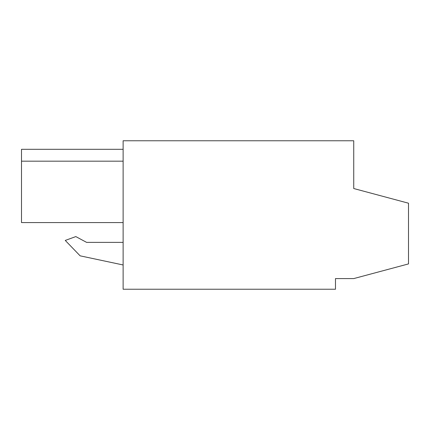 <?xml version="1.0" encoding="UTF-8"?>
<svg xmlns="http://www.w3.org/2000/svg" width="430" height="430" viewBox="0 0 430 430"><rect width="100%" height="100%" fill="white"/><g stroke="black" fill="none" stroke-linecap="round" stroke-linejoin="round"><path stroke-width="0.64" d="M335.481 289.234L123.12 289.234L123.12 140.766L353.734 140.766L353.734 188.528L408.5 203.207L408.5 263.912L353.734 278.586L335.481 278.586L335.481 289.234M353.734 188.528L403.99 201.998M123.12 222.579L21.5 222.579L21.5 161.175L123.12 161.175L21.5 161.175L21.5 149.307L123.12 149.307M123.12 242.38L86.607 242.38L75.814 236.586L65.252 240.429L80.125 255.834L123.12 264.971"/></g></svg>
